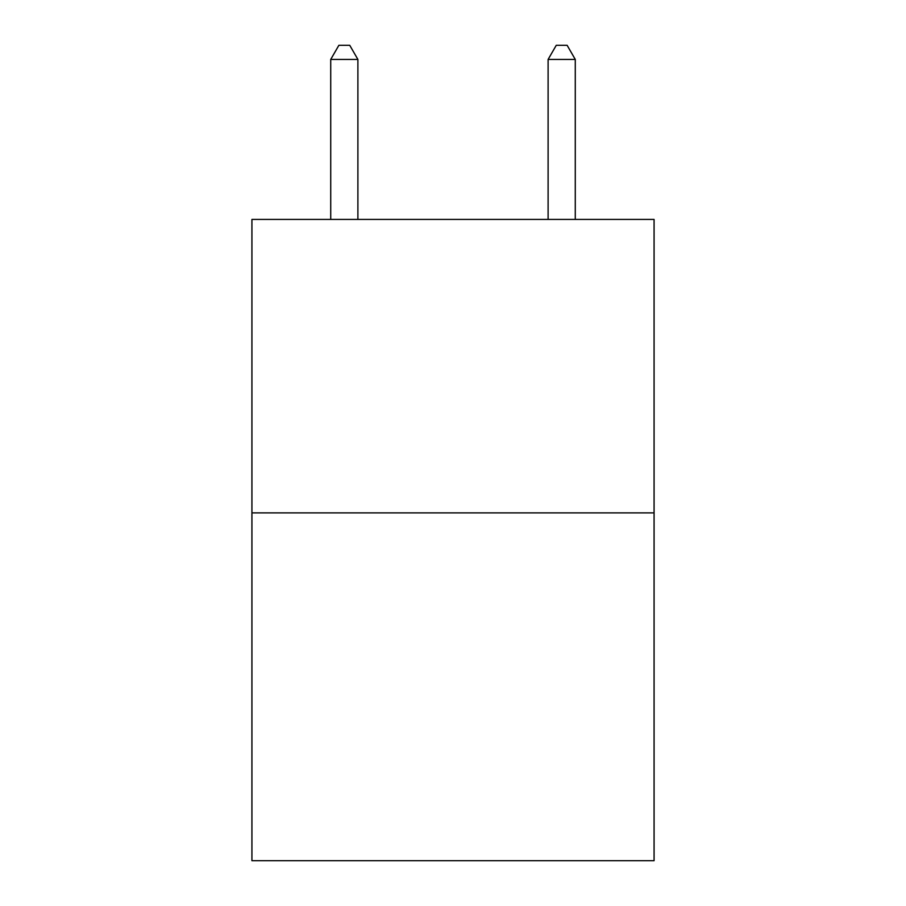 <?xml version="1.0" encoding="UTF-8"?>
<svg xmlns="http://www.w3.org/2000/svg" width="906" height="906" viewBox="0 0 906 906"><rect width="100%" height="100%" fill="white"/><g stroke="black" fill="none" stroke-linecap="round" stroke-linejoin="round"><path stroke-width="1.36" d="M654.075 512.887L654.075 219.422L251.925 219.422L251.925 860.7L654.075 860.7L654.075 512.887L251.925 512.887M357.893 219.422L357.893 59.434L330.724 59.434L330.724 219.422M330.724 59.434L338.878 45.3L349.739 45.3L357.893 59.434M575.276 219.422L575.276 59.434L548.107 59.434L548.107 219.422M548.107 59.434L556.261 45.3L567.122 45.3L575.276 59.434"/></g></svg>
